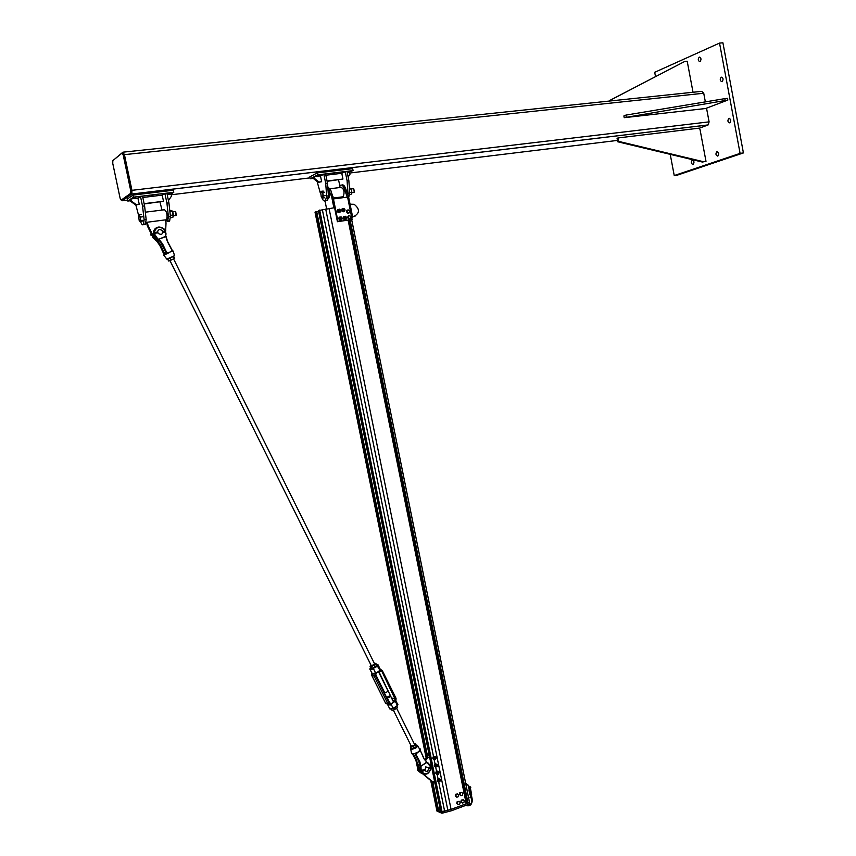 <?xml version="1.0" encoding="UTF-8"?>
<svg xmlns="http://www.w3.org/2000/svg" width="856" height="856" viewBox="0 0 856 856"><rect width="100%" height="100%" fill="white"/><g stroke="black" fill="none" stroke-linecap="round" stroke-linejoin="round"><path stroke-width="1.28" d="M693.082 164.523C691.188 163.785 690.878 162.373 692.14 160.275C694.12 160.81 694.483 162.201 693.221 164.459L693.082 164.523M717.735 156.102C715.766 155.375 715.434 153.919 716.772 151.747C718.847 152.272 719.222 153.695 717.884 156.038L717.735 156.102M700.048 61.621C698.036 60.947 697.747 59.471 699.181 57.192C701.214 57.823 701.513 59.289 700.08 61.611L700.048 61.621M729.751 122.879C727.707 122.162 727.386 120.685 728.798 118.438C730.928 118.973 731.292 120.439 729.879 122.825L729.751 122.879M722.068 81.705C720.014 81.01 719.703 79.522 721.169 77.222C723.277 77.81 723.609 79.298 722.143 81.673L722.068 81.705M719.532 43.089L722.913 42.8L743.415 152.924L677.449 175.106L674.239 175.555L740.087 153.374L719.532 43.089L654.701 72.3L655.514 76.591M743.415 152.924L740.087 153.374M670.227 154.347L674.239 175.555M121.509 200.047L122.376 200.732L131.835 194.023L131.952 190.332L124.43 154.647L122.932 152.175L113.506 160.083M706.553 108.284L709.1 121.862L708.137 124.923L698.956 128.368M123.275 152.143L701.706 91.346L703.739 93.24L705.355 101.885M130.711 190.61L123.189 154.925L122.066 153.074L112.832 160.628L112.757 163.4L120.108 198.218L121.199 200.079L130.572 193.424L130.711 190.61L131.738 190.492L131.653 193.253L121.199 200.079M122.322 153.042L123.104 152.967L124.227 154.818L131.738 190.492M699.994 129.32L698.764 128.197L618.032 137.944L618.685 141.39L703.375 161.688L705.997 161.335L699.994 129.32M618.032 137.944L617.058 138.33L617.711 141.775L618.685 141.39M703.375 161.688L702.348 162.041L617.711 141.775M705.997 161.335L702.348 162.041M624.217 117.679L623.885 115.945L625.875 115.111L724.829 98.643L727.514 98.354L727.835 100.066L624.217 117.679L705.579 108.519L727.835 100.066M625.875 115.111L626.207 116.855M724.829 98.643L725.15 100.366M609.921 100.997L609.814 100.409L684.554 61.536L610.777 99.981L610.949 100.89M609.814 100.409L610.777 99.981M693.028 92.266L687.218 61.29L684.554 61.536M341.672 173.308L342.967 172.687M320.347 175.897L321.631 175.277M313.724 177.952L313.071 177.866L313.66 177.641M319.32 175.063L317.501 175.534L319.32 175.063M334.461 173.222L332.642 173.693L334.461 173.222M349.43 171.414L347.611 171.885L349.43 171.414M353.068 170.579L352.683 168.653L317.212 172.923L317.608 174.87L353.068 170.579L347.258 172.623M313.799 178.337L310.236 178.776L317.608 174.87M317.212 172.923L309.84 176.85L310.236 178.776M327.056 181.012L342.946 179.043L341.779 173.297L325.879 175.223M342.946 179.043L327.12 181.301M338.516 179.888L339.918 185.859M348.692 197.469L349.74 193.092L348.841 180.466L346.99 171.318L342.924 172.687M347.9 194.997L347.985 193.328L349.74 193.092M347.985 193.328L347.076 180.691L348.841 180.466M347.076 180.691L345.225 171.532M317.095 181.461L320.54 193.798M321.813 197.522L321.952 197.939C323.044 200.539 324.189 201.492 325.387 200.786L326.671 196.078L328.447 195.853L327.484 183.131L325.612 173.896L321.578 175.277M325.933 200.711L327.163 200.55L328.447 195.853M326.671 196.078L325.697 183.345L327.484 183.131M325.697 183.345L323.825 174.121M321.642 181.686L320.465 175.887L314.27 176.636L314.666 178.572L319.02 182.007L321.642 181.686L318.282 182.392L313.927 178.968L313.531 177.031L314.27 176.636M313.927 178.968L314.666 178.572M318.282 182.392L319.02 182.007M348.157 177.106L349.976 174.26L349.59 172.345M162.073 195.136L163.121 194.515M137.795 198.089L138.811 197.469M135.708 197.319L133.9 197.768L135.708 197.319M152.967 195.221L151.159 195.682L152.967 195.221M170.023 193.156L168.215 193.617L170.023 193.156M173.811 192.279L173.372 190.225L132.948 195.093L133.386 197.169L173.811 192.279L171.093 194.044L167.166 194.515M130.604 200.721L127.822 201.053L133.386 197.169M132.948 195.093L127.383 198.999L127.822 201.053M144.108 203.653L163.485 201.256L162.201 195.125L142.813 197.479M163.485 201.256L144.172 203.963M159.976 202.005L162.009 210.073M168.001 220.816L169.595 221.201L170.408 216.29L168.921 202.883L166.877 193.114L163.089 194.515M165.476 220.281L167.605 221.458L168.407 216.547L170.408 216.29M168.407 216.547L166.92 203.129L168.921 202.883M166.92 203.129L164.876 193.36M135.847 204.991L138.586 215.348M143.819 223.876L145.424 224.368L146.151 219.425L144.589 205.911L142.513 196.067L138.768 197.469M140.534 221.554C141.55 224.304 142.513 225.331 143.401 224.625L144.129 219.692L146.151 219.425M144.129 219.692L142.545 206.168L144.589 205.911M142.545 206.168L140.48 196.313M139.228 204.263L137.923 198.078L130.861 198.934L131.3 201L136.243 204.627L139.228 204.263L135.676 205.012L130.743 201.385L130.305 199.32L130.861 198.934M130.743 201.385L131.3 201M135.676 205.012L136.243 204.627M168.439 200.593L171.521 196.078L171.093 194.044M346.627 191.359L345.364 187.828M328.009 189.957C329.721 193.456 329.881 196.366 328.49 198.678L328.126 198.859M326.618 208.875L325.013 200.989M327.827 187.56L331.711 196.891L333.872 207.805L334.578 207.687L318.4 210.565L440.658 811.435L442.06 811.755L451.069 809.402L466.22 803.72L348.135 220.217M333.498 198.945L330.833 190.396L327.762 186.683M333.038 196.709L331.711 196.891M340.955 187.389C344.037 188.759 344.797 191.872 343.245 196.752L342.314 196.88M339.554 198.153L339.479 197.244M339.244 187.603L340.442 185.271C341.844 184.5 343.128 185.645 344.315 188.705L347.258 197.137M351.698 217.445L352.651 217.028L348.617 197.062L345.642 188.534C344.454 185.495 343.17 184.35 341.769 185.099M348.617 197.062L347.6 197.19M352.651 217.028L351.645 217.167M338.002 221.458L333.433 198.945L332.866 199.223L337.425 221.715L352.116 219.489L337.425 221.715M333.433 198.945L347.59 197.094L352.116 219.489M350.061 204.199L354.149 204.295C359.927 208.982 359.895 213.026 354.052 216.418L352.565 216.621M352.608 216.793L355.09 216.161M351.313 188.962L353.282 188.662L354.427 191.295L353.656 192.514M354.277 192.097L353.838 188.973M320.754 192.397L321.396 191.295L321.888 191.937L320.754 192.397L321.225 196.805M322.862 192.514L322.937 194.226L321.888 191.937L324.659 192.279M323.493 195.885L322.84 196.987L322.937 194.226L323.493 195.885L325.301 195.65M322.669 198.014L321.706 197.436L322.84 196.987L322.669 198.014L324.478 197.79M323.204 191.059L321.396 191.295M165.914 219.874L166.653 219.778C167.648 215.017 166.888 211.657 164.384 209.677M145.841 216.761L146.173 219.66M158.36 239.948L153.042 237.155L152.197 235.817L147.264 225.749L146.622 222.667L147.339 222.218L147.981 225.299L152.924 235.389L157.59 239.284M147.264 225.749L147.981 225.299M165.668 230.371L166.032 222.935L165.39 219.864L147.339 222.218M165.625 231.238L165.657 230.585M172.719 211.806L175.48 211.464L175.822 215.509M176.272 215.188L175.705 211.689M139.753 215.84L140.619 217.049L140.502 218.847L139.753 215.84L138.715 215.134L139.421 214.567L139.753 215.84M140.919 220.581L140.202 221.137L140.502 218.847L140.919 220.581L142.973 220.313M138.544 215.445L139.164 220.42L140.202 221.137L139.442 220.891M141.486 214.31L139.421 214.567M142.674 216.782L140.619 217.049M142.085 221.351L140.031 221.618M315.029 212.16L426.192 758.149L315.008 212.17L315.81 211.796L426.866 757.346L424.758 759.861M427.7 757.057L316.699 211.667L315.81 211.796M318.614 211.603L316.741 211.849M436.699 809.755L438.465 809.904L432.729 781.753M419.911 765.863L419.847 771.459L431.756 781.389L437.63 810.215M465.889 802.093L467.419 802.243M467.558 802.896L469.548 802.468L351.688 219.671L469.548 802.468M349.794 220.762L348.306 221.051M349.762 220.613L348.264 220.827M351.356 189.058L351.87 192.6M351.698 193.253L351.27 188.887L349.355 187.732M349.676 194.515L351.035 194.333L351.688 193.274M349.697 192.504L351.902 192.226M349.451 189.123L351.27 188.887M172.409 211.239L173.286 216.386M170.301 215.38L173.308 215.017L173.179 213.23L172.152 210.94L169.777 210.64M170.44 217.745L172.826 217.445L173.308 215.017M169.916 211.839L172.516 211.507M348.381 215.83L348.531 219.018L349.794 218.986M350.061 218.858L348.724 218.933L347.718 217.841L348.67 215.723M347.194 210.052L347.386 213.251L348.627 213.198M349.515 212.727L347.985 212.941L347.515 212.256L348.799 212.812L349.794 211.924L349.515 212.727L347.579 213.165C345.963 211.507 346.166 210.437 348.189 209.923L347.204 210.811L347.515 212.256L346.926 211.614L347.386 210.052L349.494 210.48L348.199 209.923M349.976 211.165L349.794 211.924L349.494 210.48L349.976 211.165M349.12 212.898L347.985 212.941M347.386 213.251L346.926 211.614M346.53 211.785L347.386 210.052M350.853 216.579L350.821 218.023L350.853 216.579L349.708 215.701L350.853 216.579M350.372 218.719L349.644 218.601L350.821 218.023L349.976 218.89L348.413 218.697L347.664 217.156L348.478 215.808L349.708 215.701L348.52 216.279L348.874 215.626M348.809 218.526L348.488 217.734L349.644 218.601L348.413 218.697M348.06 216.985L348.52 216.279L348.488 217.734L347.664 217.156M343.138 210.03L343.759 210.801L344.893 209.741L344.262 208.982L343.138 210.03M343.363 209.977C344.925 209.72 344.925 209.72 343.363 209.977M344.765 217.97L345.31 218.526L346.391 217.274L345.845 216.718L344.765 217.97M344.989 217.873C346.423 217.264 346.423 217.264 344.989 217.873M340.421 218.719L340.881 219.136L341.897 217.745L341.426 217.338L340.421 218.719M340.624 218.601C341.929 217.734 341.929 217.734 340.624 218.601M338.826 210.94L339.329 211.389L340.346 210.041L339.843 209.581L338.826 210.94M339.03 210.822C340.378 210.03 340.378 210.03 339.03 210.822M346.348 217.189L346.188 219.136L344.198 219.596L343.331 217.381M344.016 216.525L343.588 218.066L344.679 219.404L343.609 218.077L344.048 216.525L343.288 217.52L343.556 216.729L345.557 216.279L346.145 216.921L345.546 216.268L346.166 216.943M344.829 219.521L346.188 219.136L344.84 219.511M345.096 216.75L344.347 217.906L345.91 218.558M345.022 216.803C344.059 217.938 344.326 218.537 345.824 218.58M341.908 217.766L341.758 219.767L339.779 220.206L341.737 219.789L342.207 218.205L341.758 219.767L340.239 220.003L339.179 218.665L339.639 217.114L339.179 218.665L338.912 217.98M341.127 216.889L339.147 217.328L338.869 218.12L339.618 217.114L341.737 217.552M340.677 217.36L339.918 218.505L341.49 219.168M340.592 217.413C339.639 218.558 339.907 219.147 341.405 219.2M340.367 210.084L340.185 212.031L338.174 212.459L337.585 210.897L338.077 209.367L340.153 209.784M337.713 211.956L337.606 210.908L338.644 212.256L340.174 212.031L338.174 212.449L337.489 211.667M339.597 209.164L340.174 209.816L338.067 209.356L337.125 211.1L337.35 210.234M337.307 210.362L338.056 209.356L337.307 210.362M339.094 209.624L338.355 210.758L339.928 211.421M339.019 209.677L339.843 211.443M344.797 209.474L344.604 211.432L343.224 211.796M343.245 211.796L342.015 210.298L342.507 208.768L344.561 209.174M344.016 208.564L344.583 209.196L344.005 208.554L342.015 208.982L342.507 208.768L342.015 210.33L343.053 211.646L341.919 211.068M342.143 211.357L341.779 209.634M345.064 209.891L344.604 211.432L343.085 211.635L344.583 211.453L345.064 209.913M343.524 209.025L342.785 210.159L344.347 210.822M343.449 209.078L344.262 210.844M427.925 757.71L429.605 757.121L426.866 757.346L427.925 757.71L425.4 760.738M434.495 781.186L432.826 781.785L422.425 773.492M431.756 781.389L432.826 781.785M428.888 753.601L427.123 754.222M429.231 755.27L427.208 754.596M434.88 783.037L432.836 782.277M439.492 781.239L440.904 780.191L439.492 781.239M439.695 781.175C440.979 780.308 440.979 780.308 439.695 781.175M437.962 773.77L439.396 772.765L437.962 773.77M438.176 773.717C439.492 772.904 439.492 772.904 438.176 773.717M437.865 766.334L437.887 765.328L436.528 765.435L436.507 766.441L437.865 766.334M437.823 766.281C436.624 765.478 436.624 765.478 437.823 766.281M435.083 759.133L436.367 757.892L435.083 759.133L434.559 757.314L435.586 757.549M435.265 759.037C436.325 757.817 436.325 757.817 435.265 759.037M439.973 781.646L438.818 782.042L437.288 780.736L438.786 782.031L439.973 781.646L438.786 782.031L437.801 780.929L438.261 779.281L437.716 779.078L438.39 778.789M437.395 780.073L438.229 779.281L437.801 780.897L437.502 779.688M437.373 780.126L438.796 782.031M439.149 778.553L438.251 779.26L439.695 778.746L440.68 779.934L439.695 778.746M440.177 779.827L438.55 780.768L439.61 781.421M440.134 779.837C438.422 779.805 438.24 780.319 439.588 781.389M435.865 773.064L437.116 774.466L435.907 773.685L437.63 774.648L438.411 774.198L437.662 774.648L436.432 773.856L436.517 772.187L436.432 773.856L435.907 773.685L435.897 772.615M435.875 773L435.982 771.984L437.833 771.288L439.075 772.465L437.32 771.106L435.993 771.984L436.763 771.417M435.64 766.944L436.614 771.502M435.875 772.722L436.453 771.62M438.657 772.401L437.116 773.567L438.112 773.995M438.625 772.412L437.534 772.208L438.079 773.974M436.956 766.783L434.666 766.666L436.956 766.783L435.201 766.837L434.816 765.275L435.201 766.837L434.666 766.666L434.377 765.692M434.591 764.611L435.822 763.98L434.795 765.285L434.591 764.611L434.409 765.863L434.281 765.071L435.843 763.969L437.502 765.007L435.768 763.873M437.031 764.825L435.779 766.388L436.603 766.569M436.4 766.398L435.843 766.216M437.106 764.975L435.79 764.986L436.581 766.548M435.426 759.347L434.003 759.625L432.836 758.737L434.506 759.796L435.426 759.347L434.506 759.796L432.836 758.737L432.89 757.667M432.847 757.967L433.04 757.036L434.923 756.447L436.079 757.603L434.891 756.447L433.543 757.207L433.339 758.887L433.018 757.046L434.901 756.437L433.864 756.522M435.629 757.539L434.067 758.651L435.105 759.144M434.901 758.972L434.334 758.78M437.031 811.124L441.803 813.179L441.525 811.788L436.742 809.851L430.761 780.597M444.842 812.205L444.564 810.825L442.156 811.723L442.445 813.114L451.347 810.793L469.452 804.009L469.388 802.543L469.677 803.784M329.057 208.447L451.069 809.402L469.174 802.628L469.452 804.009M440.219 809.295L438.443 809.808M436.742 809.851L437.052 811.242L436.774 809.862M441.803 813.179L442.445 813.114M459.19 801.323L457.179 801.633L456.74 803.281L458.324 804.619L457.329 803.506L457.757 801.858L459.19 801.323L460.186 802.436L459.747 804.084L458.324 804.619M457.179 801.633L457.757 801.858M456.74 803.281L457.329 803.506M457.693 793.94L455.681 794.25L455.253 795.898L456.826 797.236L455.831 796.123L456.259 794.475L457.693 793.94L458.688 795.063L458.26 796.711L456.826 797.236M455.681 794.25L456.259 794.475M455.253 795.898L455.831 796.123M463.31 799.782L461.309 800.093L460.87 801.74L462.443 803.078L461.448 801.965L461.887 800.317L463.31 799.782L464.305 800.895L463.877 802.543L462.443 803.078M461.309 800.093L461.887 800.317M460.87 801.74L461.448 801.965M461.823 792.421L459.811 792.731L459.383 794.379L460.956 795.706L459.961 794.593L460.4 792.945L461.823 792.421L462.818 793.533L462.379 795.181L460.956 795.706M459.811 792.731L460.4 792.945M459.383 794.379L459.961 794.593M469.998 797.514L470.971 795.984L470.297 794.946M424.255 769.694L424.512 770.389M427.486 771.738L428.856 767.95C426.192 766.398 424.961 767.372 425.165 770.86L427.486 771.738M157.322 232.147L157.429 232.896M159.73 229.429L162.137 230.392C163.121 234.105 161.859 235.165 158.339 233.56C157.215 231.527 157.675 230.157 159.73 229.429M155.428 233.142L157.665 232.843L153.802 233.399L153.994 232.233M163.828 232.04L165.529 232.447L162.833 232.179M162.768 231.644L165.722 230.446L163.892 231.601L165.7 232.115L162.833 232.147L165.7 232.115M154.904 233.271L154.711 232.372L157.525 232.115M163.913 231.484L162.715 231.42M165.722 230.446L163.742 231.281M155.418 232.736L154.808 233.207L154.219 233.11L154.647 232.458L155.418 232.736L154.208 232.565M154.679 233.271L155.214 232.864M163.892 231.601L165.764 230.521M151.726 234.983L151.405 234.202M431.156 766.516L429.68 767.779M422.564 770.304L424.523 769.608L422.564 770.304M424.704 770.143L422.404 771.288L422.104 770.165L421.762 771.63M429.049 768.388L431.478 766.773L429.937 768.174L431.478 768.271L430.033 768.089M431.478 768.271L429.905 768.463L431.467 768.346M422.8 770.817L421.334 771.331L421.826 770.165M429.958 768.057L428.942 768.11M422.832 770.7L421.783 771.203L422.832 770.7M421.826 771.245L422.5 770.635M417.717 769.812L417.557 769.266M156.637 240.985L154.679 239.445M151.694 234.79L153.085 237.979L157.376 240.525L164.191 253.772L165.304 254.393L164.084 254.617L159.794 245.415L156.573 240.921M157.065 240.782L159.783 245.415L160.575 245.03L157.376 240.525L158.467 240.044M165.69 232.169L165.839 236.524M165.679 236.256L159.013 239.209L165.829 236.556L167.444 241.692L172.184 250.669L170.28 251.964L173.244 251.076L174.474 255.644M159.013 239.209L166.963 253.055L163.871 255.302L166.471 253.718M157.108 237.904L160.393 241.392L156.445 238.45L157.108 237.904L154.283 233.645M161.805 244.313L159.997 241.617M166.513 254.029L166.77 253.408M167.509 253.504L166.374 253.772M167.883 253.333L169.606 252.274L166.867 253.151M169.584 252.178L166.963 253.055L162.576 243.864L159.163 239.509M166.439 253.718L161.795 244.292L166.599 253.644M171.51 251.632L172.259 251.065M172.388 250.615L167.648 241.638L172.431 250.744M159.783 245.415L164.352 254.788M167.637 241.617L166.053 236.524L167.637 241.617M417.664 745.94L420.071 749.803L418.413 751.878L420.435 750.733L423.913 758.716L430.664 766.912M426.545 762.279L420.938 766.184L426.663 762.536M419.964 766.259L418.841 761.476L415.363 753.644L419.804 761.572L421.066 766.441M420.938 766.216L421.27 771.898C425.475 775.739 428.674 774.616 430.868 768.517C428.749 774.605 425.539 775.729 421.27 771.898L419.964 766.323M415.363 753.644L419.419 761.68L420.531 766.355L420.553 768.517L419.975 768.271M426.673 762.043L424.319 759.112M418.798 761.401L419.943 765.949M420.617 772.476L418.006 765.628L419.782 764.665M418.006 765.628L418.006 767.618L417.428 767.404L415.952 760.47L412.549 754.04L415.93 760.428M419.729 764.355L418.37 765.296L416.53 760.674L417.985 765.328M410.57 748.433L411.608 753.697L414.871 753.644L411.608 753.697L411.383 752.809M415.749 753.152L416.209 753.815L418.413 751.878L414.753 753.494M420.071 749.803L420.018 750.338M416.572 752.809L417.899 752.338M416.84 753.333L416.102 752.98M415.663 753.836L419.804 761.572M166.524 253.686L163.753 248.112M384.537 692.354L384.697 692.665C386.762 692.279 387.822 691.595 387.864 690.621L378.48 671.714M384.697 692.665L375.527 674.218M387.297 697.865L387.276 697.854C387.34 696.848 388.399 696.163 390.443 695.8C390.4 696.795 389.352 697.48 387.297 697.865L389.801 702.958M416.819 757.303L414.978 753.612M377.4 665.733L373.302 668.386L377.828 666.043L377.945 664.609L376.426 664.47L380.032 670.483L380.214 669.199L382.343 670.665L381.883 671.361L395.526 698.86L395.237 701.118L397.419 705.526L393.172 708.361L389.822 708.971L389.437 708.18M373.302 668.386C370.423 669.392 369.46 669.167 370.413 667.701L370.274 667.883M369.792 669.018L372.553 674.239L374.051 673.201L375.741 673.276L373.526 668.825L370.199 669.51L370.306 667.766M374.051 673.201L374.072 676.026L387.843 703.707L389.865 705.002L390.989 703.953L393.172 708.361L389.822 708.971L387.5 704.295L389.245 704.884M390.175 709.046L393.268 708.575L397.43 705.815L397.473 703.985L396.028 701.075M393.268 708.575L397.419 705.826M395.964 700.946L395.237 701.118M390.4 704.959L385.521 703.054L387.5 704.295M372.553 674.239L371.761 672.666L371.782 675.47L374.072 676.026L375.452 675.555L375.741 673.276M411.265 746.143L414.272 745.394M415.631 744.249L414.304 743.885L415.695 743.778L415.738 745.062L414.336 745.811L415.631 744.249M411.008 745.619L410.377 746.646L411.715 747.01L414.336 745.811L410.484 747.47L411.008 745.619M415.856 747.106L412.603 748.807L416.444 746.507L415.695 743.778M410.484 747.47L411.201 748.914L412.603 748.807M413.127 746.913L413.844 748.358M415.738 745.062L416.444 746.507M396.874 708.233L393.353 710.138L397.238 707.859L397.013 706.093M391.406 709.143L391.962 710.255L393.353 710.138M393.856 708.212L394.573 709.667M396.531 706.425L397.238 707.859M371.237 665.593L374.521 664.481M371.023 665.166L370.498 666.364L372.553 666.011L375.046 664.524L375.474 663.389L374.372 663.432M375.955 666.364L373.473 667.851L376.833 665.305L376.105 663.828L371.13 666.813L370.06 666.289L370.723 665.444M375.474 663.389L376.105 663.828M370.06 666.289L371.418 668.204L373.473 667.851M371.13 666.813L371.868 668.29M374.168 665.572L374.896 667.049M173.597 258.929L174.742 258.137L173.543 256.372L167.755 259.272L173.586 256.361M173.394 259.004L169.402 260.791M174.571 258.437L169.948 260.534L174.571 258.437M167.755 259.272L168.579 260.93M170.291 258.063L171.114 259.721M173.383 256.672L174.207 258.33M708.008 124.976L131.771 194.077M131.952 190.332L709.1 121.862M124.43 154.647L703.739 93.24M122.376 200.732L127.619 200.09M171.243 194.772L310.054 177.866M349.73 173.03L617.454 140.416M124.227 154.818L123.189 154.925M130.572 193.424L131.599 193.296M330.833 190.396L329.507 190.567M345.642 188.534L344.315 188.705M354.052 216.418L353.475 216.675M152.924 235.389L152.197 235.817M322.359 209.72L433.553 756.693M325.708 209.089L448.095 811.499M438.7 781.999L444.553 810.825M437.17 774.487L438.069 778.917M434.163 759.679L435.051 764.055M319.192 210.191L441.578 811.809M319.673 210.084L442.06 811.755M348.809 220.976L466.36 801.922M348.97 220.955L466.52 801.901M467.558 802.917L349.633 220.013L467.569 802.917M349.997 219.96L467.954 803.067M350.083 219.949L468.029 803.056M351.666 219.692L469.516 802.5M343.78 219.157L346.166 219.157L346.338 217.167M344.048 216.525L345.546 216.279M341.758 217.574L341.148 216.889L341.769 217.574M420.959 772.775L421.89 773.118M436.742 764.066L437.512 765.007M439.909 807.754L438.54 808.267L440.027 808.374M438.251 808.888L439.032 809.733M451.347 810.793L451.069 809.402M466.231 805.218C469.869 805.945 471.752 804.137 471.87 799.772L470.864 794.796M470.383 792.399L469.816 792.613M470.543 792.624L471.175 792.26M471.207 792.282L470.618 792.603M469.933 794.892L470.993 794.7L469.88 794.796M470.993 794.721L471.613 794.443M469.484 792.71L469.901 794.871L470.982 794.732L470.575 792.656L470.993 794.7L471.624 794.325L471.217 792.356M469.27 789.874L470.286 789.607M469.345 790.013L470.276 789.574M469.998 789.885L470.618 789.521M470.65 789.542L470.019 789.917L470.436 791.971L469.323 792.057M469.377 792.164L471.057 791.704M468.938 789.981L469.345 792.142L470.49 791.971L470.072 789.895M470.672 789.628L471.068 791.597L470.436 791.993M157.665 232.875L155.385 233.174M154.872 233.602L153.802 233.399L155.236 236.738L156.851 238.225L154.829 236.973C152.539 233.26 153.021 230.211 156.284 227.835M154.711 232.372L153.866 233.367L155.011 233.506M163.956 231.698L162.811 231.858M157.632 232.554L155.375 232.853M155.332 232.639L157.59 232.34M151.747 235.1L151.362 234.095M151.245 233.87L150.966 235.068L151.801 235.379M151.812 235.389L150.902 235.111L151.095 233.945M424.555 769.662L422.104 770.175M422.233 770.475L421.42 771.363L422.404 771.288M422.468 771.384L424.726 770.314L422.843 770.978M429.134 768.731L429.905 768.463L429.134 768.742M430.001 768.26L429.102 768.581M422.757 770.625L424.662 769.94M417.76 769.94L417.525 769.137M417.461 768.774L417.525 770.1M156.809 240.846L158.317 242.558M153.267 237.882L154.765 239.241M153.138 237.283L155.257 239.049M157.943 239.915L157.119 240.279L156.134 239.466M155.353 238.91L153.417 236.93M154.208 232.137C156.648 226.284 160.265 225.738 165.058 230.521M165.219 230.842L165.657 232.019M166.064 234.137L165.401 230.735L165.829 234.041M159.986 241.606L161.795 244.292L162.576 243.864M158.553 239.851L160.168 241.52M163.913 255.366L166.877 259.175M174.485 255.677L166.813 259.154L174.485 255.677M167.829 259.047L173.672 256.372M164.191 253.772L164.555 254.382M171.457 251.043L170.226 251.889M156.423 238.439L154.829 236.973C152.775 233.881 152.914 231.077 155.236 228.563M155.011 236.866L156.52 238.236M164.331 229.151L165.24 230.424L164.331 229.151C159.056 225.513 155.535 226.605 153.77 232.415M166.139 252.916L164.577 253.611L160.575 245.03M418.434 751.964L419.675 751.375M423.913 758.716L420.467 750.808L424.009 758.48M430.793 766.805L430.119 764.943L428.268 763.445M428.268 763.113L426.759 762.118M430.739 767.5L430.75 768.142M430.739 768.506C428.567 774.445 425.496 775.461 421.516 771.534M421.227 770.817L420.959 768.57M430.889 768.142L430.868 767.383M423.56 773.952L420.681 771.684L419.922 766.002M420.992 771.791L421.976 772.85M418.456 770.882L419.419 771.919M413.02 754.05L416.53 760.674L415.952 760.47L417.428 767.372M416.893 760.535L413.427 754.008M411.993 753.869L414.86 753.633M410.752 748.016L410.548 749.567L415.77 748.037C417.717 746.56 418.156 745.608 417.075 745.191L416.776 745.148M417.075 745.191L416.348 745.095C417.824 745.33 417.546 746.218 415.545 747.791C411.907 749.76 410.324 749.856 410.773 748.069M418.413 767.661L418.723 770.978L421.516 773.225M421.013 773.032L418.145 770.764L417.428 767.404L418.145 770.764L421.484 773.193M376.255 673.148L379.518 670.719L376.18 672.891L375.452 675.545L389.148 703.097L375.452 675.555L376.18 672.891M390.989 703.953L389.138 703.097L391.492 703.707L394.798 701.513L395.515 698.86L381.883 671.361L379.518 670.719M380.032 670.483L381.883 671.361L395.033 699.02L394.798 701.513M395.954 698.132L382.429 670.837L395.954 698.132L395.033 699.02L392.037 698.143M392.872 700.69L394.466 701.128L391.492 703.707M389.298 702.84L375.645 675.363L389.298 702.84L387.768 703.568L385.446 702.915L371.697 675.266M389.287 702.808L391.16 703.332L389.341 702.915M375.613 675.309L376.244 673.169L379.583 670.997L381.401 671.532L379.476 671.072M392.187 699.32L378.812 671.5L392.166 699.266M371.707 672.538L371.772 675.459L385.339 702.712M692.75 160.19L692.14 160.275M717.435 151.662L716.772 151.747M699.844 57.138L699.181 57.192M729.494 118.353L728.798 118.438M721.865 77.158L721.169 77.222M131.835 194.023L708.137 124.923M130.615 193.37L131.653 193.253M325.387 200.786L327.163 200.55M167.605 221.458L169.595 221.201M143.401 224.625L145.424 224.368M341.876 187.271L330.127 188.759M343.245 196.752L333.316 198.046M351.848 192.75L354.031 192.461M164.245 209.795L145.317 212.192M166.653 219.778L165.411 219.949M147.168 222.325L146.109 222.464M153.042 237.155L153.77 236.727M173.383 215.83L176.122 215.477M430.739 780.576L436.688 809.83M343.609 218.965L343.235 217.756M346.327 217.156L346.188 219.136M339.169 219.564L338.805 218.344M339.34 219.757L341.737 219.789M337.596 211.817L337.243 210.597M337.767 212.021L340.185 212.031M342.026 211.218L341.672 209.998M342.197 211.421L344.604 211.432M420.745 771.791L419.847 771.459M438.657 780.982L439.524 781.303M439.374 779.634L440.027 779.87M437.149 773.567L438.015 773.867M437.844 772.208L438.507 772.444M435.64 766.141L436.507 766.441M436.325 764.793L436.988 765.018M434.131 758.716L434.998 759.005M434.805 757.367L435.469 757.581M438.186 778.864L437.47 779.741M438.411 774.198L437.662 774.648M434.655 766.655L434.474 766.099M432.879 757.763L433.446 756.758M434.516 759.796L432.847 758.127M470.565 786.867L469.858 789.831M470.115 788.761L470.8 787.285M465.685 805.421C469.88 806.673 472.095 804.758 472.319 799.675L471.303 794.635M470.308 789.703L470.126 788.793M465.707 783.518L468.061 785.027L469.291 790.002M468.992 786.183L465.621 783.037M470.971 795.984L470.747 794.839M470.297 792.645L470.19 792.11M469.741 789.906L469.002 786.215M469.848 792.742L469.741 792.207M470.233 797.91L470.982 796.016M471.046 794.71L471.645 794.379M470.49 791.971L471.089 791.65M426.47 767.115L425.785 766.869M153.855 232.329L153.802 233.399M151.801 235.368L150.902 235.111L150.956 234.052M431.381 768.549L429.947 768.463M156.83 240.557L153.085 237.979L151.694 234.779M430.921 768.142L430.889 767.361M430.814 766.783L430.119 764.943M420.061 750.359L420.296 748.947M169.937 260.566L371.386 665.893M173.575 258.897L374.586 663.871M393.375 710.138L411.447 746.496M390.604 696.121L393.428 701.824M396.692 708.404L414.561 744.399M378.299 665.326L380.214 669.199M397.901 704.531L397.43 705.815M379.583 670.997L381.359 671.436L379.572 671.018M396.05 698.314L395.9 701.31"/></g></svg>
